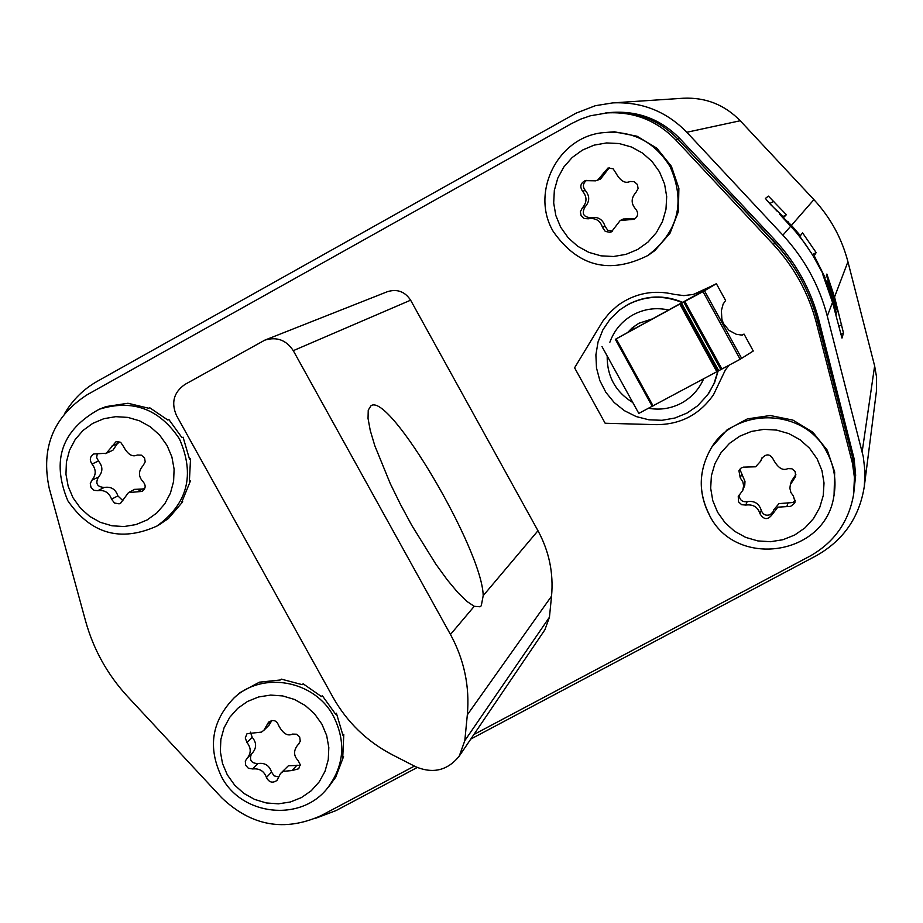<?xml version="1.0" encoding="UTF-8"?>
<svg xmlns="http://www.w3.org/2000/svg" width="923" height="923" viewBox="0 0 923 923"><rect width="100%" height="100%" fill="white"/><g stroke="black" fill="none" stroke-linecap="round" stroke-linejoin="round"><path stroke-width="1.38" d="M864.32 486.306L876.504 390.579L876.573 377.23L874.635 365.935L847.925 261.74C841.764 238.215 830.423 217.516 813.901 199.633L740.234 120.751C724.613 104.749 705.657 97.25 683.355 98.23L612.757 102.891C641.762 101.611 666.452 111.406 686.827 132.266L782.889 235.169C804.452 258.509 819.243 285.495 827.285 316.139L863.27 456.643L865.001 471.445L864.32 486.306C859.498 517.226 843.437 540.405 816.14 555.808L470.799 739.069M64.633 413.539C72.675 399.855 83.555 389.102 97.296 381.303L576.125 113.125L595.323 105.718L612.757 102.891M813.371 256.294L814.236 255.821L825.139 277.661L812.944 255.59L804.81 243.268L795.672 231.673L779.508 214.124L791.449 225.362L800.403 235.734L799.468 236.242M770.705 204.698L765.409 198.422L768.409 196.126L786.35 214.713L783.869 217.24L770.705 204.698M787.146 222.305L788.104 221.774M811.409 253.098L799.653 236.138M812.367 254.644L816.14 252.579L814.236 255.821M800.403 235.734L802.56 232.861L816.14 252.579M843.484 332.995L841.984 338.083L832.511 302.352L822.762 274.431L827.527 283.707L836.319 314.097L833.284 300.31L827.458 281.919L827.954 280.811L837.369 311.051L834.08 298.244L826.362 275.146L826.87 274.062L834.542 297.021L843.484 332.995L840.795 334.449M417.242 767.498L335.984 810.613L315.308 818.401M826.754 284.122L827.527 283.707M835.627 314.478L836.319 314.097M836.376 312.32L837.057 311.962M777.408 211.482L766.517 199.979M773.82 201.306L769.92 203.452M783.062 216.513L786.35 214.713M414.404 766.09L321.089 815.62C284.561 832.015 251.437 826.073 221.716 797.772L127.605 696.53C107.553 674.771 93.569 649.677 85.643 621.271L49.161 488.013C40.762 447.793 53.396 416.723 87.05 394.813L571.799 123.463L580.832 119.09L590.316 115.802L608.211 112.733C635.428 110.748 658.653 119.517 677.886 139.061L773.186 240.718C795.153 264.393 810.198 291.818 818.309 322.992L853.129 459.642L855.148 476.153L854.236 490.378L855.056 473.695L853.094 459.481L817.351 320.431C809.644 291.091 795.476 265.247 774.835 242.911L678.013 139.188C658.768 119.563 635.497 110.748 608.211 112.733L610.749 112.479C637.747 110.518 660.787 119.217 679.859 138.588L677.886 139.061M605.096 113.033C632.659 111.025 656.161 119.932 675.601 139.754L773.405 244.526C794.253 267.093 808.571 293.202 816.359 322.831L852.46 463.277L854.444 477.629L853.613 494.486L855.656 475.276L854.133 458.846L819.116 321.008C811.063 290.087 796.145 262.893 774.362 239.415L679.859 138.588M853.613 494.486C848.733 521.945 834.115 542.528 809.759 556.234L473.88 734.523M176.524 415.569C170.917 402.67 173.732 392.287 184.992 384.406L264.797 340.149C276.75 336.514 286.245 340.022 293.283 350.659L450.47 634.47C464.223 659.795 469.842 686.585 467.326 714.84L464.811 740.65L459.262 756.075C447.655 770.486 433.118 774.039 415.662 766.736L392.298 754.749C366.916 741.469 347.175 722.374 333.088 697.465L176.524 415.569M483.191 595.693C482.556 550.096 388.998 391.214 370.931 405.832L368.242 410.147L368.035 418.407L370.238 430.43L374.807 445.728L390.256 483.571L400.501 504.477L411.854 525.487L435.771 564.045L447.286 579.898L457.808 592.52L466.923 601.438L474.237 606.307L480.041 606.78L481.287 605.742L483.191 595.693L537.982 530.737L410.62 300.183C404.92 291.553 397.19 288.714 387.429 291.68L264.797 340.149M459.262 756.075L544.882 629.809L549.439 617.21L551.539 596.154C553.65 573.125 549.127 551.308 537.982 530.737M710.145 450.032L711.91 446.963L727.116 429.818L747.376 418.892L770.255 415.512L792.984 420.127L812.794 432.183L827.285 450.216L834.68 472.045L834.057 495.259M717.575 512.219L712.775 500.601L710.675 488.221L711.402 475.714L714.91 463.681L721.013 452.731L729.447 443.409L739.761 436.187L751.46 431.422L763.967 429.357L776.647 430.095L788.865 433.625L799.999 439.74L809.506 448.163L817.143 458.893L821.955 470.58L824.02 483.017L823.247 495.57L819.693 507.615L813.509 518.564L805.029 527.841L794.68 535.017L782.969 539.713L770.486 541.72L757.864 540.924L745.703 537.394L734.627 531.279L725.178 522.891L717.575 512.219M793.757 479.383L795.649 476.43L795.165 471.561L791.934 468.769L787.838 468.619C782.923 471.007 778.17 468.099 773.566 459.919C770.301 453.678 766.286 453.274 761.533 458.719L760.737 461.096L755.625 466.796L743.338 467.142L740.961 468.146L738.919 470.615L740.223 477.814L742.865 481.921L743.626 485.729L742.761 490.378L738.25 496.493L738.562 501.881L741.665 504.708L745.761 505.066C753.156 504.143 757.898 507.039 759.998 513.765C763.759 519.903 767.821 520.157 772.182 514.549L777.824 507.165L790.607 506.369L794.53 503.335L795.072 502.02L793.365 495.928L790.884 492.536L789.88 488.209L790.376 484.598L793.757 479.383L794.738 476.187L791.415 481.252L790.376 484.598M795.926 474.803L794.738 476.187M795.314 500.335L792.984 502.504L778.977 503.623L773.682 509.9L772.516 513.384M773.059 511.769L770.382 514.572C765.928 516.13 762.883 514.711 761.244 510.292C759.006 503.404 754.299 500.531 747.122 501.674C742.15 502.17 739.508 499.943 739.196 494.993M742.761 490.378L744.78 485.186L744.988 481.391L739.808 469.207M601.646 132.797L614.36 131.793L637.055 136.235L656.864 148.222L671.402 166.313L678.878 188.304L678.405 211.529L670.052 233.15L654.857 250.571L648.258 255.267M560.665 227.208L555.831 215.497L553.685 203.002L554.342 190.346L557.78 178.151L563.826 167.005L572.191 157.498L582.448 150.091L594.089 145.142L606.549 142.938L619.195 143.561L631.401 146.988L642.535 153.068L652.053 161.49L659.484 171.816L664.572 184.035L666.694 196.587L665.979 209.29L662.483 221.52L656.368 232.642L647.958 242.114L637.666 249.475L626.013 254.344L613.576 256.502L600.977 255.833L588.839 252.371L577.763 246.303L568.303 237.926L560.665 227.208M636.005 192.319L638.093 188.58L637.412 184.485L634.17 181.669L630.051 181.496C625.102 183.85 620.337 180.966 615.768 172.843L613.114 168.794L608.015 167.986L597.862 179.893L595.693 180.827L585.24 180.631C580.463 183.123 579.586 186.677 582.609 191.28C587.19 196.795 587.097 202.368 582.309 207.998L580.371 211.679L581.109 215.728L584.201 218.532L588.251 218.786C595.554 217.655 600.308 220.539 602.488 227.439L605.28 231.408L609.976 232.319L611.499 231.8L620.198 220.505L634.124 219.293C638.197 216.467 638.716 213.051 635.682 209.059C630.894 203.614 631.009 198.03 636.005 192.319M635.186 218.647L623.371 218.993L620.891 220.147M612.618 231.096L607.795 230.3L605.015 226.262C602.754 219.328 598.046 216.467 590.893 217.69C583.428 217.182 581.455 213.605 584.997 206.983C589.843 201.549 589.935 196.022 585.286 190.403C582.425 186.631 582.851 183.296 586.578 180.389M595.693 180.827L600.527 179.085L609.249 167.778M236.126 696.046L240.142 692.573L259.398 682.178L280.35 679.986L281.273 679.12L302.225 684.67L303.113 683.793L321.4 696.53L322.265 695.642L335.557 714.137L336.399 713.214L342.964 735.343L343.794 734.396L342.733 757.575L343.564 756.595L335.741 777.131L329.326 785.935M342.964 756.468L343.564 756.595M335.372 713.767L336.399 713.214M343.794 734.396L342.86 734.523M227.289 774.812L222.524 763.529L220.343 751.541L220.862 739.438L224.047 727.843L229.746 717.309L237.684 708.368L247.468 701.48L258.602 696.969L270.554 695.088L282.703 695.93L294.449 699.449L305.201 705.472L314.431 713.698L321.896 724.14L326.661 735.493L328.819 747.538L328.265 759.675L325.023 771.293L319.254 781.816L311.27 790.723L301.452 797.564L290.307 802.006L278.388 803.829L266.274 802.952L254.586 799.41L243.891 793.399L234.719 785.208L227.289 774.812M298.279 744.549L300.263 741.192L299.663 736.923L296.491 734.212L292.464 734.097C287.607 736.45 283.003 733.6 278.665 725.547C276.75 720.39 273.381 719.259 268.558 722.167L263.874 730.301L261.44 732.112L247.041 733.681L245.253 737.985L246.995 742.554C251.148 747.861 251.264 753.03 247.364 758.06L245.299 760.99L245.656 765.259L248.333 768.236L252.683 768.963C259.548 768.236 264.14 771.086 266.435 777.489C269.055 782.439 272.562 783.419 276.958 780.431L280.546 773.462L283.269 771.363L292.141 770.532L298.717 768.755L300.183 764.602L298.129 760.552C293.629 755.891 293.422 750.803 297.494 745.311L299.087 743.696M300.171 765.375L288.414 765.755L280.546 773.462M278.515 776.878L274.085 775.851L271.535 772.043C269.285 765.363 264.739 762.536 257.875 763.575C251.275 763.309 249.118 760.114 251.402 753.987M252.117 753.226L252.637 752.741C256.721 747.642 256.582 742.519 252.233 737.373L250.398 732.147M263.874 730.301L269.17 725.051L271.847 720.482M101.761 408.243L106.145 406.57L127.951 403.259L148.626 408.231L149.745 407.77L167.813 420.034L168.897 419.55L182.004 437.698L183.077 437.179L189.492 459.066L190.553 458.523L189.365 481.552L190.415 480.975L181.658 502.412L182.719 501.812L168.401 518.518L159.252 524.702M189.527 480.791L190.415 480.975M190.553 458.523L189.446 458.685M72.986 497.728L68.187 486.363L65.96 474.26L66.41 462.031L69.537 450.262L75.167 439.556L83.047 430.43L92.762 423.369L103.849 418.696L115.756 416.677L127.87 417.404L139.604 420.83L150.357 426.818L159.598 435.045L167.086 445.532L171.897 456.954L174.101 469.115L173.605 481.391L170.42 493.182L164.732 503.877L156.806 512.957L147.057 519.984L135.958 524.587L124.074 526.548L111.995 525.787L100.33 522.326L89.635 516.349L80.451 508.158L72.986 497.728M143.146 465.538L145.199 461.869L144.542 457.889L141.346 455.154L137.296 455.016C132.404 457.346 127.801 454.508 123.497 446.513L120.636 442.267L116.01 441.713L106.307 453.251L93.731 453.966C89.889 456.562 89.312 459.919 92 464.027C96.269 469.507 96.257 474.895 91.954 480.179L90.258 483.664L91.054 487.563L94.019 490.321L97.792 490.678C104.576 489.767 109.168 492.594 111.556 499.17L114.475 503.012L119.09 503.843L120.532 503.323L128.493 492.582L142.05 491.428C145.799 488.659 146.146 485.429 143.077 481.714C138.231 476.51 138.254 471.111 143.146 465.538M144.542 488.936L134.689 489.363M122.944 500.716L117.879 495.893C115.606 489.155 111.06 486.352 104.218 487.471C97.065 486.906 95.127 483.433 98.438 477.053C102.995 471.849 103.007 466.507 98.473 461.027L96.65 457.52L97.296 453.666M105.58 453.62L112.918 450.216L118.767 441.563M728.858 365.508L725.351 370.019L713.537 394.675C699.68 414.565 680.62 424.557 656.357 424.661L605.153 423.253L574.591 367.804L602.915 321.008L609.768 312.551L617.925 305.328C634.989 293.179 653.772 289.534 674.286 294.379L683.851 295.614L693.415 294.414L714.656 284.711L616.079 338.891M741.192 335.141L744.065 334.103L741.861 335.118L736.196 334.241L729.02 330.399L723.436 323.488L721.867 319.266L721.394 310.613L723.124 304.082L725.605 300.517L716.375 283.707L703.799 291.172M742.38 335.072L741.769 335.13M697.246 294.829L696.623 293.352L716.375 283.707M601.958 346.517L638.797 413.4L740.154 359.278L753.26 351.005L744.065 334.103M652.273 406.385L615.353 339.341L679.663 304.152L704.537 290.814L741.677 358.401M717.99 370.827L713.837 384.072L707.606 394.94L697.557 405.855L687.058 413.043L674.932 418.015L662.022 420.3L648.904 419.803L636.189 416.561L624.433 410.7L614.164 402.497L605.857 392.321L599.881 380.645L596.5 367.965L595.889 354.882L598.046 341.971L602.904 329.811L610.241 318.966L619.714 309.932L627.525 304.844C645.408 295.591 663.706 294.864 682.397 302.675M682.882 302.432C664.168 294.564 645.846 295.256 627.928 304.532L619.921 309.77M708.968 392.979L714.737 382.203L718.209 370.734M740.234 120.751L686.827 132.266M782.889 235.169L790.746 226.17M791.449 225.362L813.901 199.633M847.925 261.74L834.542 297.021M832.511 302.352L827.285 316.139M833.284 300.31L832.984 301.117M834.08 298.244L833.746 299.098M838.672 326.315L841.649 324.7M862.163 451.797L874.635 365.935M852.575 457.323L853.094 454.231M819.116 321.008L818.309 322.992M773.186 240.718L774.362 239.415M851.883 460.923L852.529 457.15M817.351 320.431L816.359 322.831M678.013 139.188L675.601 139.754M773.405 244.526L774.835 242.911M450.47 634.47L474.237 606.307M410.62 300.183L293.283 350.659M464.811 740.65L549.439 617.21M551.539 596.154L467.326 714.84M709.464 514.953C698.538 493.563 698.584 472.241 709.602 451.001C732.204 406.339 804.268 406.801 826.835 452.074C834.369 466.184 836.676 481.056 833.781 496.678L834.069 495.201M787.988 502.897L786.95 506.312M761.244 510.292L759.998 513.765M747.122 501.674L745.761 505.066M741.63 474.63L740.223 477.814M761.925 457.912L761.244 459.562M602.627 132.635L601.265 132.854C631.24 129.693 654.199 140.988 670.156 166.74C685.708 202.275 678.255 231.869 647.808 255.544L649.042 254.76M631.644 218.52L629.324 219.628M605.015 226.262L602.488 227.439M590.893 217.69L588.251 218.786M584.997 206.983L582.309 207.998M585.286 190.403L582.609 191.28M606.007 171.886L603.48 172.613M236.553 695.665L234.038 697.938C262.363 670.744 314.858 680.343 333.538 716.329C346.194 742 344.164 765.94 327.457 788.173L329.984 785.138M297.033 765.132L292.141 770.532M271.535 772.043L266.435 777.489M257.875 763.575L252.683 768.963M252.233 737.373L246.995 742.554M271.443 720.563L266.862 725.097M102.222 408.058L99.234 409.247C132.739 398.978 159.483 408.877 179.454 438.933C195.157 474.78 187.634 503.831 156.887 526.075L160.141 524.183M143.273 488.648L137.146 491.867M117.879 495.893L111.556 499.17M104.218 487.471L97.792 490.678M98.438 477.053L91.954 480.179M98.473 461.027L92 464.027M118.063 443.305L111.729 446.178M702.703 290.63L702.115 290.999M721.936 369.015L684.843 301.533L686.124 300.794M718.613 370.561L681.578 303.194L683.101 302.329M680.366 303.782L717.367 371.092M683.747 302.098L720.817 369.546M703.014 291.668L740.154 359.278M716.663 371.438L679.801 304.025M616.195 338.891L653.115 405.947M648.615 408.289C660.199 410.285 671.194 408.543 681.566 403.063C691.789 397.375 699.207 389.16 703.834 378.407M668.794 310.047C656.253 307.244 644.323 308.836 633.028 314.835C621.929 321.123 614.21 330.249 609.872 342.225M607.184 356.013C606.953 376.319 615.514 391.848 632.832 402.578M635.393 325.438L630.132 331.207M629.648 331.472L633.951 326.488M674.586 394.283L679.847 391.433M652.965 318.712L638.912 323.258L632.07 328.011L627.536 332.626M710.364 449.639L709.602 451.001C698.538 472.334 698.492 493.724 709.441 515.172C735.689 568.822 824.816 555.923 833.781 496.678M762.006 458.016L760.737 461.096M647.808 255.544C609.434 274.627 577.913 266.62 553.269 231.535C530.46 193.219 556.881 138.438 601.265 132.854M327.457 788.173C300.702 822.439 241.514 815.713 221.555 776.797C207.548 747.388 211.702 721.105 234.038 697.938M299.34 743.35L297.494 745.311M252.637 752.741L247.364 758.06M156.887 526.075C120.555 542.378 90.869 533.944 67.829 500.762C51.157 460.554 61.622 430.049 99.234 409.247M134.92 489.236L128.493 492.582M632.07 328.011L638.901 323.269L652.919 318.735"/></g></svg>
